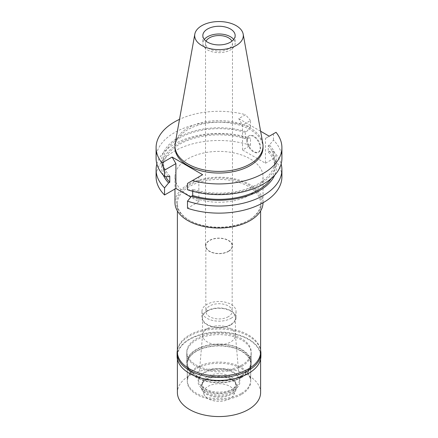 <?xml version="1.0" encoding="UTF-8"?>
<svg xmlns="http://www.w3.org/2000/svg" width="438" height="438" viewBox="0 0 438 438"><rect width="100%" height="100%" fill="white"/><g stroke="black" fill="none" stroke-linecap="round" stroke-linejoin="round"><path stroke-width="0.33" stroke-dasharray="2.19 1.64" d="M175.2 143.379A44.035 25.42 180 0 1 187.864 128.022A44.035 25.42 180 0 1 233.728 122.043A44.035 25.42 180 0 1 262.8 143.379M263.035 147.617A44.035 25.42 0 0 0 235.852 124.129A44.035 25.42 0 0 0 187.864 129.643A44.035 25.42 0 0 0 174.965 147.617M260.621 131.236L238.737 118.605L245.526 114.69A62.908 36.316 180 0 0 179.514 119.344M202.635 174.685L198.852 176.864L198.852 201.699L190.837 197.073M276.039 132.303L265.472 138.408L265.472 163.237L242.521 149.988L250.503 145.383A62.908 36.316 0 0 0 187.573 145.356A62.908 36.316 0 0 0 156.092 176.821M265.472 163.237L273.449 158.633A62.908 36.316 0 0 1 281.908 176.821M198.852 201.699L187.497 208.253M250.136 194.795A44.035 25.42 180 0 1 202.148 200.308A44.035 25.42 180 0 1 174.965 176.821A44.035 25.42 180 0 1 187.864 158.841A44.035 25.42 180 0 1 235.852 153.333A44.035 25.42 180 0 1 263.035 176.821A44.035 25.42 180 0 1 250.136 194.795M192.698 191.291L192.698 189.331L191.548 189.993A57.394 33.135 0 0 0 259.581 184.327A57.394 33.135 0 0 0 269.403 145.044L273.449 140.111A62.908 36.316 0 0 1 281.908 158.299M187.497 189.736L191.548 189.993M187.497 183.423L198.852 176.864M273.449 133.798L273.449 140.111M265.472 138.408L269.255 136.223M242.521 149.988L242.521 125.158L238.737 118.605M247.322 140.029A9.433 5.448 60 0 1 249.277 135.709A9.433 5.448 60 0 1 256.548 138.238A9.433 5.448 60 0 1 260.67 147.732A9.433 5.448 60 0 1 258.716 152.052A9.433 5.448 60 0 1 251.445 149.528A9.433 5.448 60 0 1 247.322 140.029M271.171 178.589A55.834 32.237 0 0 0 274.834 167.108A55.834 32.237 0 0 0 268.248 151.926L268.248 145.712L269.403 145.044M268.248 151.926L269.403 151.258L273.449 151.521L273.449 158.633M273.449 151.521A62.908 36.316 180 0 1 281.125 164.004M269.403 151.258A57.394 33.135 180 0 1 274.637 175.244M268.248 145.712A55.834 32.237 180 0 1 274.834 160.894A55.834 32.237 180 0 1 192.698 189.331M156.092 158.299A62.908 36.316 0 0 1 187.573 126.839A62.908 36.316 0 0 1 250.503 126.861L250.503 120.549L242.521 125.158M250.503 120.549L245.526 114.69M156.875 164.004A62.908 36.316 180 0 1 250.503 138.271L246.452 138.008L245.302 138.676L245.302 132.462L246.452 131.8A57.394 33.135 0 0 0 178.419 137.466A57.394 33.135 0 0 0 168.597 176.744M250.503 145.383L250.503 138.271M250.503 126.861L246.452 131.8M169.752 176.081A55.834 32.237 180 0 1 163.166 160.894A55.834 32.237 180 0 1 245.302 132.462M245.302 138.676A55.834 32.237 0 0 0 163.166 167.108A55.834 32.237 0 0 0 165.619 176.558M163.363 175.244A57.394 33.135 180 0 1 183.807 140.932A57.394 33.135 180 0 1 246.452 138.008M246.791 140.341A9.433 5.448 -120 0 0 250.908 149.834A9.433 5.448 -120 0 0 258.179 152.364A9.433 5.448 -120 0 0 260.134 148.044A9.433 5.448 -120 0 0 256.016 138.545A9.433 5.448 -120 0 0 248.746 136.021A9.433 5.448 -120 0 0 246.791 140.341M263.035 202.756A44.035 25.42 0 0 0 263.035 202.619A44.035 25.42 0 0 0 235.852 179.131A44.035 25.42 0 0 0 187.864 184.644A44.035 25.42 0 0 0 174.965 202.619M249.123 220.013A42.595 24.594 180 0 1 188.877 220.013A42.595 24.594 180 0 1 188.877 185.23A42.595 24.594 180 0 1 249.118 185.23A42.595 24.594 180 0 1 249.123 220.013L248.423 220.418A41.605 24.019 180 0 1 189.577 220.418A41.605 24.019 180 0 1 177.395 203.429A41.605 24.019 180 0 1 189.577 186.446A41.605 24.019 180 0 1 234.921 181.239A41.605 24.019 180 0 1 260.605 203.429A41.605 24.019 180 0 1 248.423 220.418L249.123 220.013M260.605 351.933A41.605 24.019 0 0 0 234.921 329.743A41.605 24.019 0 0 0 189.577 334.95A41.605 24.019 0 0 0 177.395 351.933M241.765 365.078A32.193 18.588 180 0 1 206.681 369.108A32.193 18.588 180 0 1 186.807 351.933A32.193 18.588 180 0 1 196.235 338.793A32.193 18.588 180 0 1 231.319 334.763A32.193 18.588 180 0 1 251.193 351.933A32.193 18.588 180 0 1 241.765 365.078M241.765 375.755A32.193 18.588 0 0 0 251.193 362.615A32.193 18.588 0 0 0 231.319 345.44A32.193 18.588 0 0 0 196.235 349.469A32.193 18.588 0 0 0 186.807 362.615A32.193 18.588 0 0 0 206.681 379.784A32.193 18.588 0 0 0 241.765 375.755M241.415 375.552A31.7 18.303 180 0 1 206.867 379.522A31.7 18.303 180 0 1 187.3 362.615A31.7 18.303 180 0 1 196.585 349.672A31.7 18.303 180 0 1 231.133 345.702A31.7 18.303 180 0 1 250.7 362.615A31.7 18.303 180 0 1 241.415 375.552M241.415 393.351A31.7 18.303 0 0 0 250.7 380.408A31.7 18.303 0 0 0 231.133 363.496A31.7 18.303 0 0 0 196.585 367.466A31.7 18.303 0 0 0 187.3 380.408A31.7 18.303 0 0 0 206.867 397.315A31.7 18.303 0 0 0 241.415 393.351M233.361 388.698A20.307 11.727 180 0 1 210.766 391.123A20.307 11.727 180 0 1 198.715 379.828A20.307 11.727 180 0 1 204.639 372.119A20.307 11.727 180 0 1 226.304 369.469A20.307 11.727 180 0 1 239.285 379.828A20.307 11.727 180 0 1 233.361 388.698M207.371 328.582A16.447 9.494 180 0 1 224.913 326.436A16.447 9.494 180 0 1 235.425 334.824A16.447 9.494 180 0 1 235.447 335.294A16.447 9.494 180 0 1 230.629 342.007A16.447 9.494 180 0 1 212.709 344.065A16.447 9.494 180 0 1 202.553 335.294A16.447 9.494 180 0 1 202.575 334.824A16.447 9.494 180 0 1 207.371 328.582M207.371 311.09A16.447 9.494 0 0 0 202.553 317.802A16.447 9.494 0 0 0 212.709 326.573A16.447 9.494 0 0 0 230.629 324.514A16.447 9.494 0 0 0 235.447 317.802A16.447 9.494 0 0 0 225.291 309.031A16.447 9.494 0 0 0 207.371 311.09M231.05 324.761A17.038 9.839 180 0 1 212.479 326.89A17.038 9.839 180 0 1 201.962 317.802A17.038 9.839 180 0 1 206.95 310.849A17.038 9.839 180 0 1 225.521 308.713A17.038 9.839 180 0 1 236.038 317.802A17.038 9.839 180 0 1 231.05 324.761M231.05 318.289A17.038 9.839 0 0 0 236.038 311.33A17.038 9.839 0 0 0 225.521 302.242A17.038 9.839 0 0 0 206.95 304.377A17.038 9.839 0 0 0 201.962 311.33A17.038 9.839 0 0 0 212.479 320.419A17.038 9.839 0 0 0 231.05 318.289M228.318 316.712A13.173 7.605 180 0 1 213.958 318.36A13.173 7.605 180 0 1 205.827 311.33A13.173 7.605 180 0 1 209.682 305.954A13.173 7.605 180 0 1 224.042 304.306A13.173 7.605 180 0 1 232.173 311.33A13.173 7.605 180 0 1 228.318 316.712M228.318 251.275A13.173 7.605 0 0 0 232.173 245.893A13.173 7.605 0 0 0 224.042 238.869A13.173 7.605 0 0 0 209.682 240.517A13.173 7.605 0 0 0 205.827 245.893A13.173 7.605 0 0 0 213.958 252.923A13.173 7.605 0 0 0 228.318 251.275M228.526 251.396A13.474 7.78 180 0 1 213.843 253.082A13.474 7.78 180 0 1 205.526 245.893A13.474 7.78 180 0 1 209.474 240.396A13.474 7.78 180 0 1 224.157 238.71A13.474 7.78 180 0 1 232.474 245.893A13.474 7.78 180 0 1 228.526 251.396M206.052 41.177A13.474 7.78 0 0 0 205.526 43.324A13.474 7.78 0 0 0 213.843 50.512A13.474 7.78 0 0 0 228.526 48.826A13.474 7.78 0 0 0 232.474 43.324A13.474 7.78 0 0 0 231.948 41.177M233.717 39.458A16.168 9.335 180 0 1 235.168 43.324A16.168 9.335 180 0 1 230.432 49.927A16.168 9.335 180 0 1 212.813 51.947A16.168 9.335 180 0 1 202.832 43.324A16.168 9.335 180 0 1 204.283 39.458M260.906 356.22A41.906 24.194 0 0 0 235.036 333.871A41.906 24.194 0 0 0 189.369 339.116A41.906 24.194 0 0 0 177.094 356.22M189.473 373.39A41.605 24.019 180 0 1 177.395 356.466A41.605 24.019 180 0 1 189.577 339.477A41.605 24.019 180 0 1 234.921 334.271A41.605 24.019 180 0 1 260.605 356.466A41.605 24.019 180 0 1 248.423 373.45M177.395 350.356A41.906 24.194 180 0 1 189.369 336.121A41.906 24.194 180 0 1 232.704 330.367A41.906 24.194 180 0 1 260.605 350.356M241.765 366.376A32.193 18.588 0 0 0 251.193 353.231A32.193 18.588 0 0 0 231.319 336.055A32.193 18.588 0 0 0 196.235 340.085A32.193 18.588 0 0 0 186.807 353.231A32.193 18.588 0 0 0 206.681 370.4A32.193 18.588 0 0 0 241.765 366.376M241.765 377.375A32.193 18.588 180 0 1 206.681 381.405A32.193 18.588 180 0 1 186.807 364.23A32.193 18.588 180 0 1 196.235 351.084A32.193 18.588 180 0 1 231.319 347.055A32.193 18.588 180 0 1 251.193 364.23A32.193 18.588 180 0 1 241.765 377.375M241.415 377.173A31.7 18.303 0 0 0 250.7 364.23A31.7 18.303 0 0 0 231.133 347.323A31.7 18.303 0 0 0 196.585 351.287A31.7 18.303 0 0 0 187.3 364.23A31.7 18.303 0 0 0 206.867 381.137A31.7 18.303 0 0 0 241.415 377.173M241.415 394.479A31.7 18.303 180 0 1 206.867 398.449A31.7 18.303 180 0 1 187.3 381.542A31.7 18.303 180 0 1 196.585 368.599A31.7 18.303 180 0 1 231.133 364.63A31.7 18.303 180 0 1 250.7 381.542A31.7 18.303 180 0 1 241.415 394.479M233.821 390.094A20.958 12.1 0 0 0 233.821 372.984A20.958 12.1 0 0 0 204.179 372.984A20.958 12.1 0 0 0 204.179 390.094A20.958 12.1 0 0 0 233.821 390.094M207.092 376.603A16.841 9.724 0 0 0 202.159 383.48A16.841 9.724 0 0 0 212.556 392.464A16.841 9.724 0 0 0 230.908 390.357A16.841 9.724 0 0 0 235.841 383.48A16.841 9.724 0 0 0 225.444 374.495A16.841 9.724 0 0 0 207.092 376.603M207.092 378.465A16.841 9.724 180 0 1 230.908 378.465A16.841 9.724 180 0 1 235.841 385.341A16.841 9.724 180 0 1 230.908 392.218A16.841 9.724 180 0 1 212.556 394.326A16.841 9.724 180 0 1 202.159 385.341A16.841 9.724 180 0 1 207.092 378.465L206.462 378.832L207.092 378.465M206.462 378.832L206.462 378.832A17.734 10.238 0 0 0 201.266 386.07A17.734 10.238 0 0 0 212.216 395.53A17.734 10.238 0 0 0 231.538 393.308A17.734 10.238 0 0 0 236.734 386.07A17.734 10.238 0 0 0 231.538 378.832A17.734 10.238 0 0 0 206.462 378.832M206.462 379.746A17.734 10.238 180 0 1 225.784 377.529A17.734 10.238 180 0 1 236.734 386.984A17.734 10.238 180 0 1 236.137 389.617A17.734 10.238 180 0 1 231.538 394.222A17.734 10.238 180 0 1 214.396 396.872A17.734 10.238 180 0 1 201.863 389.617A17.734 10.238 180 0 1 201.266 386.984A17.734 10.238 180 0 1 206.462 379.746M229.786 398.766A15.253 8.809 180 0 1 215.042 401.044A15.253 8.809 180 0 1 204.256 394.808A15.253 8.809 180 0 1 208.214 386.311A15.253 8.809 180 0 1 226.616 384.909A15.253 8.809 180 0 1 233.744 394.808A15.253 8.809 180 0 1 229.786 398.766M260.605 392.541A41.605 24.019 0 0 0 234.921 370.345A41.605 24.019 0 0 0 189.577 375.552A41.605 24.019 0 0 0 177.395 392.541M274.834 160.894L274.834 167.108M163.166 160.894L163.166 167.108M258.716 152.052L258.179 152.364M249.277 135.709L248.746 136.021M263.035 176.821L263.035 202.619M174.965 176.821L174.965 188.992M189.577 220.418L188.877 220.013M177.395 203.429L177.395 210.946M260.605 203.429L260.605 210.946M251.193 351.933L251.193 362.615M186.807 351.933L186.807 362.615M250.7 362.615L250.7 380.408M187.3 362.615L187.3 380.408M235.425 334.824L239.285 379.828M202.575 334.824L198.715 379.828M202.553 317.802L202.553 335.294M235.447 317.802L235.447 335.294M236.038 311.33L236.038 317.802M201.962 311.33L201.962 317.802M232.173 245.893L232.173 311.33M205.827 245.893L205.827 311.33M232.474 43.324L232.474 245.893M205.526 43.324L205.526 245.893M235.168 35.593L235.168 43.324M202.832 35.593L202.832 43.324M186.807 353.231L186.807 364.23M251.193 353.231L251.193 364.23M187.3 364.23L187.3 381.542M250.7 364.23L250.7 381.542M235.841 383.48L235.841 385.341M202.159 383.48L202.159 385.341M230.908 378.465L231.538 378.832M236.734 386.07L236.734 386.984M201.266 386.07L201.266 386.984M204.256 394.808L201.863 389.617M233.744 394.808L236.137 389.617M177.395 356.466L177.395 359.1M260.605 356.466L260.605 359.1"/><path stroke-width="0.66" d="M236.191 45.519A24.314 14.038 180 0 1 208.548 48.268A24.314 14.038 180 0 1 194.817 34.148A24.314 14.038 180 0 1 201.809 25.667A24.314 14.038 180 0 1 227.13 22.365A24.314 14.038 180 0 1 243.183 34.148A24.314 14.038 180 0 1 236.191 45.519M230.432 42.19A16.168 9.335 0 0 0 235.168 35.593A16.168 9.335 0 0 0 225.187 26.97A16.168 9.335 0 0 0 207.568 28.99A16.168 9.335 0 0 0 202.832 35.593A16.168 9.335 0 0 0 212.813 44.216A16.168 9.335 0 0 0 230.432 42.19M243.183 34.148L262.8 143.379A44.035 25.42 180 0 1 263.035 146.002A44.035 25.42 180 0 1 250.136 163.976A44.035 25.42 180 0 1 202.148 169.49A44.035 25.42 180 0 1 174.965 146.002A44.035 25.42 180 0 1 175.2 143.379L194.817 34.148M174.965 146.002L174.965 147.617A44.035 25.42 0 0 0 202.148 171.105A44.035 25.42 0 0 0 250.136 165.597A44.035 25.42 0 0 0 263.035 147.617L263.035 146.002M190.837 197.073L175.906 188.45L175.906 163.62L172.123 157.067L202.635 174.685L192.474 180.549A62.908 36.316 180 0 0 281.908 147.617L281.908 158.299A62.908 36.316 0 0 1 250.426 189.758A62.908 36.316 0 0 1 187.497 189.736L187.497 183.423L192.474 180.549M260.621 131.236L269.255 136.223L276.039 132.303A62.908 36.316 180 0 1 281.908 147.617M172.123 157.067L161.961 162.936A62.908 36.316 180 0 1 156.092 147.617A62.908 36.316 180 0 1 179.514 119.344M175.906 188.45L164.551 195.003A62.908 36.316 0 0 1 156.092 176.821L156.092 169.709A62.908 36.316 180 0 1 156.875 164.004M187.497 201.141L187.497 208.253A62.908 36.316 0 0 0 250.426 208.28A62.908 36.316 0 0 0 281.908 176.821L281.908 169.709A62.908 36.316 180 0 1 250.426 201.168A62.908 36.316 180 0 1 187.497 201.141L191.548 196.208L192.698 195.54L192.698 191.291M281.125 164.004A62.908 36.316 180 0 1 281.908 169.709M274.637 175.244A57.394 33.135 180 0 1 191.548 196.208M192.698 195.54A55.834 32.237 0 0 0 271.171 178.589M161.961 162.936L164.551 170.174L164.551 176.487A62.908 36.316 0 0 1 156.092 158.299L156.092 147.617M164.551 170.174L175.906 163.62M165.619 176.558A55.834 32.237 0 0 0 169.752 182.296L169.752 176.081L168.597 176.744L164.551 176.487M169.752 182.296L168.597 182.958L164.551 187.897L164.551 195.003M164.551 187.897A62.908 36.316 180 0 1 156.092 169.709M168.597 182.958A57.394 33.135 180 0 1 163.363 175.244M174.965 188.992L174.965 202.619A44.035 25.42 0 0 0 202.148 226.107A44.035 25.42 0 0 0 250.136 220.599A44.035 25.42 0 0 0 263.035 202.756M177.395 210.946L177.395 351.933A41.605 24.019 0 0 0 203.079 374.129A41.605 24.019 0 0 0 248.423 368.922A41.605 24.019 0 0 0 260.605 351.933L260.605 210.946M231.948 41.177A13.474 7.78 0 0 0 209.474 37.827A13.474 7.78 0 0 0 206.052 41.177M204.283 39.458A16.168 9.335 180 0 1 207.568 36.726A16.168 9.335 180 0 1 233.717 39.458M260.605 350.356A41.906 24.194 180 0 1 260.906 353.231A41.906 24.194 180 0 1 248.631 370.334A41.906 24.194 180 0 1 202.964 375.58A41.906 24.194 180 0 1 177.094 353.231L177.094 356.22A41.906 24.194 0 0 0 189.369 373.329A41.906 24.194 0 0 0 248.631 373.329L248.423 373.45A41.605 24.019 180 0 1 189.577 373.45A41.605 24.019 180 0 1 189.473 373.39M248.423 373.45L248.631 373.329A41.906 24.194 0 0 0 260.906 356.22L260.906 353.231M177.094 353.231A41.906 24.194 180 0 1 177.395 350.356M177.395 359.1L177.395 392.541A41.605 24.019 0 0 0 203.079 414.731A41.605 24.019 0 0 0 248.423 409.525A41.605 24.019 0 0 0 260.605 392.541L260.605 359.1"/></g></svg>
